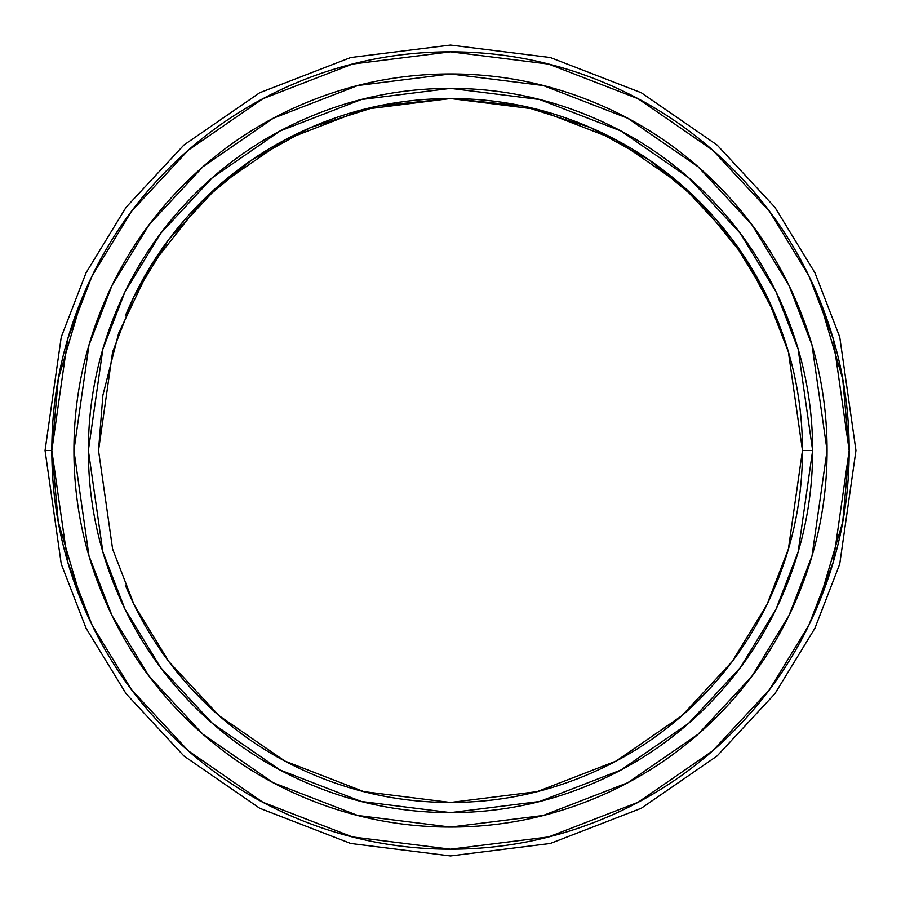 <?xml version="1.0" encoding="UTF-8"?>
<svg xmlns="http://www.w3.org/2000/svg" width="901" height="901" viewBox="0 0 901 901"><rect width="100%" height="100%" fill="white"/><g stroke="black" fill="none" stroke-linecap="round" stroke-linejoin="round"><path stroke-width="1.35" d="M125.318 315.8C143.18 272.688 168.611 234.62 201.61 201.61C234.62 168.611 272.688 143.18 315.8 125.318C358.925 107.456 403.828 98.524 450.5 98.524C497.172 98.524 542.075 107.456 585.2 125.318C628.312 143.18 666.38 168.611 699.39 201.61C732.389 234.62 757.82 272.688 775.682 315.8C793.544 358.925 802.476 403.828 802.476 450.5C802.476 497.172 793.544 542.075 775.682 585.2C757.82 628.312 732.389 666.38 699.39 699.39C666.38 732.389 628.312 757.82 585.2 775.682C542.075 793.544 497.172 802.476 450.5 802.476C403.828 802.476 358.925 793.544 315.8 775.682C272.688 757.82 234.62 732.389 201.61 699.39C168.611 666.38 143.18 628.312 125.318 585.2M802.476 450.5L788.398 351.942L766.886 296.26L732.085 239.317L681.933 185.313L616.138 139.937L537.142 109.359L450.5 98.524L363.858 109.359L284.862 139.937L219.067 185.313L168.915 239.317L134.114 296.26L112.602 351.942L98.524 450.5L112.602 549.058L134.114 604.74L168.915 661.683L219.067 715.687L284.862 761.063L363.858 791.641L450.5 802.476L537.142 791.641L616.138 761.063L681.933 715.687L732.085 661.683L766.886 604.74L788.398 549.058L802.476 450.5L812.634 450.5L802.476 450.5M98.524 450.41L102.894 395.224L118.65 333.179L150.208 266.887L201.61 201.61M201.689 201.542L251.12 160.434L310.755 127.458L378.409 105.991L450.5 98.524M450.635 98.524L522.693 106.003L590.313 127.48L649.914 160.457L699.322 201.554M699.469 201.7L745.161 257.99L775.637 315.699M73.927 450.5C73.927 500.438 83.489 548.472 102.59 594.604C121.703 640.746 148.913 681.46 184.221 716.779C219.54 752.087 260.254 779.297 306.396 798.41C352.528 817.511 400.562 827.073 450.5 827.073C500.438 827.073 548.472 817.511 594.604 798.41C640.746 779.297 681.46 752.087 716.779 716.779C752.087 681.46 779.297 640.746 798.41 594.604C817.511 548.472 827.073 500.438 827.073 450.5C827.073 400.562 817.511 352.528 798.41 306.396C779.297 260.254 752.087 219.54 716.779 184.221C681.46 148.913 640.746 121.703 594.604 102.59C548.472 83.489 500.438 73.927 450.5 73.927C400.562 73.927 352.528 83.489 306.396 102.59C260.254 121.703 219.54 148.913 184.221 184.221C148.913 219.54 121.703 260.254 102.59 306.396C83.489 352.528 73.927 400.562 73.927 450.5L88.996 345.06L112.006 285.482L149.239 224.563L202.894 166.786L273.296 118.234L357.81 85.516L450.5 73.927L543.19 85.516L627.704 118.234L698.106 166.786L751.761 224.563L788.994 285.482L812.004 345.06L827.073 450.5L812.004 555.94L788.994 615.518L751.761 676.437L698.106 734.214L627.704 782.766L543.19 815.484L450.5 827.073L357.81 815.484L273.296 782.766L202.894 734.214L149.239 676.437L112.006 615.518L88.996 555.94L73.927 450.5M88.366 450.5C88.366 402.477 97.556 356.289 115.936 311.915C134.317 267.552 160.479 228.392 194.436 194.436C228.392 160.479 267.552 134.317 311.915 115.936C356.289 97.556 402.477 88.366 450.5 88.366C498.523 88.366 544.711 97.556 589.085 115.936C633.448 134.317 672.608 160.479 706.564 194.436C740.521 228.392 766.683 267.552 785.064 311.915C803.444 356.289 812.634 402.477 812.634 450.5C812.634 498.523 803.444 544.711 785.064 589.085C766.683 633.448 740.521 672.608 706.564 706.564C672.608 740.521 633.448 766.683 589.085 785.064C544.711 803.444 498.523 812.634 450.5 812.634C402.477 812.634 356.289 803.444 311.915 785.064C267.552 766.683 228.392 740.521 194.436 706.564C160.479 672.608 134.317 633.448 115.936 589.085C97.556 544.711 88.366 498.523 88.366 450.5L102.86 349.104L124.991 291.811L160.795 233.224L212.388 177.666L280.087 130.972L361.357 99.515L450.5 88.366L539.643 99.515L620.913 130.972L688.612 177.666L740.205 233.224L776.009 291.811L798.14 349.104L812.634 450.5L798.14 551.896L776.009 609.189L740.205 667.776L688.612 723.334L620.913 770.028L539.643 801.485L450.5 812.634L361.357 801.485L280.087 770.028L212.388 723.334L160.795 667.776L124.991 609.189L102.86 551.896L88.366 450.5M849.181 450.387L849.181 450.5C849.181 503.366 839.068 554.228 818.829 603.073C798.601 651.907 769.792 695.031 732.412 732.412C695.031 769.792 651.907 798.601 603.073 818.829C554.228 839.068 503.366 849.181 450.5 849.181C397.634 849.181 346.772 839.068 297.927 818.829C249.093 798.601 205.969 769.792 168.588 732.412C131.208 695.031 102.399 651.907 82.171 603.073C61.932 554.228 51.819 503.366 51.819 450.5C51.819 397.634 61.932 346.772 82.171 297.927C102.399 249.093 131.208 205.969 168.588 168.588C205.969 131.208 249.093 102.399 297.927 82.171C346.772 61.932 397.634 51.819 450.5 51.819C503.366 51.819 554.228 61.932 603.073 82.171C651.907 102.399 695.031 131.208 732.412 168.588L732.468 168.645M732.412 168.588C769.792 205.969 798.601 249.093 818.829 297.927L818.863 297.994M51.819 450.5C51.819 397.634 61.932 346.772 82.171 297.927L58.295 378.961L51.819 450.5L58.295 522.039L82.171 603.073C61.932 554.228 51.819 503.366 51.819 450.5L67.766 338.866L92.139 275.796L131.557 211.296L188.354 150.129L262.889 98.727L352.359 64.084L450.5 51.819L548.641 64.084L638.111 98.727L712.646 150.129L769.443 211.296L808.861 275.796L833.234 338.866L849.181 450.5L833.234 562.134L808.861 625.204L769.443 689.704L712.646 750.871L638.111 802.273L548.641 836.916L450.5 849.181L352.359 836.916L262.889 802.273L188.354 750.871L131.557 689.704L92.139 625.204L67.766 562.134L51.819 450.5L45.05 450.5L61.268 336.974L86.046 272.834L126.14 207.23L183.905 145.027L259.702 92.747L350.692 57.529L450.5 45.05L550.308 57.529L641.298 92.747L717.095 145.027L774.86 207.23L814.955 272.834L839.732 336.974L855.95 450.5L839.732 564.026L814.955 628.166L774.86 693.77L717.095 755.973L641.298 808.253L550.308 843.471L450.5 855.95L350.692 843.471L259.702 808.253L183.905 755.973L126.14 693.77L86.046 628.166L61.268 564.026L45.05 450.5L61.268 564.026L86.046 628.166L126.14 693.77L183.905 755.973L259.702 808.253L350.692 843.471L450.5 855.95L550.308 843.471L641.298 808.253L717.095 755.973L774.86 693.77L814.955 628.166L839.732 564.026L855.95 450.5L839.732 336.974L814.955 272.834L774.86 207.23L717.095 145.027L641.298 92.747L550.308 57.529L450.5 45.05L350.692 57.529L259.702 92.747L183.905 145.027L126.14 207.23L86.046 272.834L61.268 336.974L45.05 450.5L51.819 450.5M818.829 603.073L842.705 522.039L849.181 450.5L842.705 378.961L818.829 297.927C839.068 346.772 849.181 397.634 849.181 450.5M798.41 594.604C817.511 548.472 827.073 500.438 827.073 450.5"/></g></svg>
